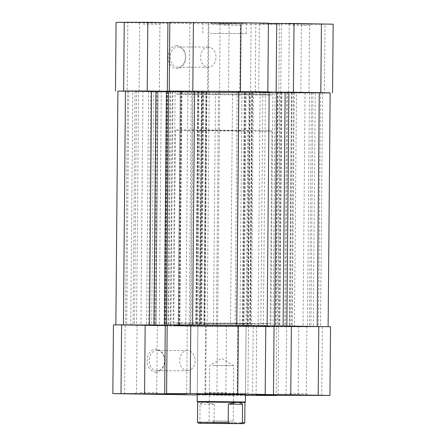 <?xml version="1.0" encoding="UTF-8"?>
<svg xmlns="http://www.w3.org/2000/svg" width="446" height="446" viewBox="0 0 446 446"><rect width="100%" height="100%" fill="white"/><g stroke="black" fill="none" stroke-linecap="round" stroke-linejoin="round"><path stroke-width="0.33" stroke-dasharray="2.23 1.67" d="M258.529 326.366A48.218 0.329 -179.5 0 0 270.192 326.249A48.218 0.329 -179.5 0 0 238.749 325.669A48.218 0.329 -179.5 0 0 185.425 325.296A48.218 0.329 -179.5 0 0 173.767 325.407A48.218 0.329 -179.5 0 0 205.21 325.993A48.218 0.329 -179.5 0 0 258.529 326.366M260.575 92.528A48.218 0.329 -179.5 0 0 272.233 92.411A48.218 0.329 -179.5 0 0 240.79 91.831A48.218 0.329 -179.5 0 0 187.471 91.458A48.218 0.329 -179.5 0 0 175.808 91.569A48.218 0.329 -179.5 0 0 207.251 92.155A48.218 0.329 -179.5 0 0 260.575 92.528M330.151 92.879L296.478 92.935L294.438 326.773L328.111 326.717L289.794 326.059M269.172 91.893L265.403 91.887L263.363 325.725L265.783 325.731L192.6 324.922L167.189 325.14M117.889 91.107L209.202 92.534L279.497 92.919L277.457 326.756L207.161 326.372L118.703 325.056L147.007 324.889M192.466 92.205L205.913 92.21A57.863 0.396 0.5 0 1 193.112 92.054L181.36 92.038L192.466 92.205L190.425 326.043L203.872 326.048A57.863 0.396 0.5 0 1 191.072 325.892L179.32 325.875L190.425 326.043M157.951 91.686L180.279 91.87A57.863 0.396 0.5 0 1 172.39 91.72L157.951 91.686L155.91 325.524L155.559 325.53L178.238 325.719A57.863 0.396 0.5 0 1 170.35 325.558L155.91 325.524M296.478 92.935L279.497 92.919M155.949 91.118L153.747 91.112L155.949 91.146M168.543 91.302L187.922 91.319L168.543 91.068M265.403 91.887L251.839 91.843L269.172 92.093M285.139 92.21L287.698 92.216L285.139 92.177M132.78 91.14L167.624 91.586A57.863 0.396 0.5 0 1 166.163 91.486A57.863 0.396 0.5 0 1 167.562 91.413L132.78 91.14L130.739 324.978L125.488 325.028L165.583 325.424A57.863 0.396 0.5 0 1 164.122 325.324A57.863 0.396 0.5 0 1 165.522 325.251L130.739 324.978M232.55 91.441L203.075 91.441A57.863 0.396 0.5 0 1 237.127 91.72L252.425 91.737L232.55 91.441L230.51 325.279L201.035 325.279A57.863 0.396 0.5 0 1 235.087 325.558L250.384 325.574L230.51 325.279M315.261 92.846L277.78 92.316A57.863 0.396 0.5 0 1 281.878 92.495A57.863 0.396 0.5 0 1 280.478 92.573L315.261 92.846L313.22 326.684L318.472 326.634L275.74 326.154A57.863 0.396 0.5 0 1 279.837 326.333A57.863 0.396 0.5 0 1 278.438 326.411L313.22 326.684M249.019 92.617L244.965 92.545A57.863 0.396 0.5 0 1 219.688 92.35L250.212 92.79L241.972 92.64L249.019 92.617L246.978 326.455L247.853 326.444L242.925 326.383A57.863 0.396 0.5 0 1 217.642 326.188L246.978 326.455M178.238 325.719L178.59 325.714L178.238 325.708L180.279 91.87L178.238 325.719M263.363 325.725L248.489 325.675L265.783 325.686M294.438 326.773L277.457 326.756M275.11 92.857L273.069 326.695M272.913 92.852L270.873 326.689M260.118 92.668L258.078 326.505M281.498 92.684L279.458 326.522M294.293 92.868L292.253 326.706M292.091 92.868L290.051 326.706M172.931 91.129L170.89 324.967M175.127 91.129L173.087 324.967M187.922 91.319L185.882 325.156M153.747 91.112L151.707 324.95M287.698 92.216L285.657 326.054M251.839 91.843L249.799 325.68M262.845 91.854L260.804 325.686M234.546 395.1L215.429 394.994L234.546 395.1M220.413 393.645L237.138 393.734L220.413 393.645M139.994 392.469L156.724 392.564L139.994 392.469M209.168 392.525L225.899 392.614L209.168 392.525M289.582 393.695L306.313 393.79L289.582 393.695M245.49 394.805L197.271 394.381M205.673 393.077L245.501 393.3L205.673 393.077M155.838 372.176A11.574 8.775 90 0 0 164.713 360.736A11.574 8.775 90 0 0 156.044 349.034A11.574 8.775 90 0 0 147.169 360.48A11.574 8.775 90 0 0 155.838 372.176M156.97 350.484A10.124 7.677 -90 0 1 164.563 360.669A10.124 7.677 -90 0 1 156.875 370.732A10.124 7.677 -90 0 1 156.797 370.732A10.124 7.677 -90 0 1 149.209 360.546A10.124 7.677 -90 0 1 156.892 350.484A10.124 7.677 -90 0 1 156.97 350.484M187.292 370.754A10.124 7.677 90 0 0 187.376 370.76A10.124 7.677 90 0 0 195.058 360.691A10.124 7.677 90 0 0 187.471 350.506A10.124 7.677 90 0 0 187.392 350.506A10.124 7.677 90 0 0 179.705 360.574A10.124 7.677 90 0 0 187.292 370.754M140.585 325.212L157.31 325.301L140.585 325.212M209.754 325.262L226.484 325.357L209.754 325.262M290.173 326.439L306.898 326.533L290.173 326.439M220.999 326.383L237.724 326.478L220.999 326.383M206.281 323.406L246.108 323.629L206.281 323.406M253.445 323.445A48.218 0.329 -179.5 0 0 201.893 322.943A48.218 0.329 -179.5 0 0 173.784 322.999A48.218 0.329 -179.5 0 0 190.559 323.395A48.218 0.329 -179.5 0 0 242.106 323.896A48.218 0.329 -179.5 0 0 270.215 323.841A48.218 0.329 -179.5 0 0 253.445 323.445M253.423 325.853A48.218 0.329 -179.5 0 0 201.871 325.357A48.218 0.329 -179.5 0 0 173.767 325.407A48.218 0.329 -179.5 0 0 190.537 325.803A48.218 0.329 -179.5 0 0 242.089 326.305A48.218 0.329 -179.5 0 0 270.192 326.249A48.218 0.329 -179.5 0 0 253.423 325.853M252.587 395.468L253.189 326.762L276.771 326.784L276.174 395.206M124.579 393.902L125.175 325.195L205.589 326.372L204.993 395.078L197.266 394.966M204.993 395.078L245.484 395.446M330.525 326.74L298.781 326.801L298.179 395.502M276.771 326.784L256.667 326.489L278.678 326.505L298.781 326.801M253.189 326.762L205.589 326.372M125.175 325.195L113.435 324.922M167.189 324.878L187.292 325.173L167.189 325.156M187.292 325.173L186.696 393.874M256.667 326.489L256.065 395.195M278.678 326.505L278.075 395.212M248.489 325.675L247.887 394.381M176.967 45.553A11.574 8.775 90 0 0 168.097 56.999A11.574 8.775 90 0 0 176.767 68.695A11.574 8.775 90 0 0 185.642 57.255A11.574 8.775 90 0 0 176.967 45.553M177.72 67.251A10.124 7.677 -90 0 1 170.132 57.066A10.124 7.677 -90 0 1 177.82 47.003A10.124 7.677 -90 0 1 177.898 47.003A10.124 7.677 -90 0 1 185.486 57.188A10.124 7.677 -90 0 1 177.803 67.251A10.124 7.677 -90 0 1 177.72 67.251M157.371 22.679L138.254 22.573L157.371 22.679M143.211 24.117L159.941 24.207L143.211 24.117M237.785 23.855L218.668 23.75L237.785 23.855M223.624 25.288L240.355 25.383L223.624 25.288M306.959 23.906L287.843 23.8L306.959 23.906M292.799 25.344L309.524 25.439L292.799 25.344M226.546 22.735L207.429 22.629L226.546 22.735M212.385 24.168L229.11 24.262L212.385 24.168M208.399 47.025A10.124 7.677 90 0 0 208.315 47.025A10.124 7.677 90 0 0 200.633 57.094A10.124 7.677 90 0 0 208.221 67.274A10.124 7.677 90 0 0 208.304 67.279A10.124 7.677 90 0 0 215.987 57.211A10.124 7.677 90 0 0 208.399 47.025M223.039 92.545L239.77 92.64L223.039 92.545M292.214 92.601L308.939 92.696L292.214 92.601M211.794 91.43L228.525 91.519L211.794 91.43M142.625 91.374L159.35 91.469L142.625 91.374M255.441 94.429A48.218 0.329 0.5 0 1 272.216 94.825A48.218 0.329 0.5 0 1 244.107 94.875A48.218 0.329 0.5 0 1 192.555 94.379A48.218 0.329 0.5 0 1 175.785 93.983A48.218 0.329 0.5 0 1 203.894 93.928A48.218 0.329 0.5 0 1 255.441 94.429M255.463 92.015A48.218 0.329 0.5 0 1 272.233 92.411A48.218 0.329 0.5 0 1 244.129 92.467A48.218 0.329 0.5 0 1 192.577 91.965A48.218 0.329 0.5 0 1 175.808 91.569A48.218 0.329 0.5 0 1 203.911 91.519A48.218 0.329 0.5 0 1 255.463 92.015M210.473 23.276L246.315 23.476L210.473 23.276M210.384 33.4L246.231 33.601L210.384 33.4M324.404 92.98L300.821 92.963L301.418 24.257L325 24.274L324.404 92.98L330.151 92.969M207.63 92.534L127.216 91.363L127.818 22.657L208.232 23.833L207.63 92.534L255.229 92.924L255.826 24.223L279.408 24.24L259.304 23.945L301.418 24.257M268.42 23.387L251.131 23.131L268.425 23.147M333.162 24.195L325 24.274M255.826 24.223L208.232 23.833M127.818 22.657L116.077 22.378M169.831 22.333L189.935 22.629L169.826 22.612M266.251 91.848L291.84 92.222M149.048 91.051L171.058 91.068M117.883 91.19L127.216 91.363M300.821 92.963L255.229 92.924M278.811 92.946L279.408 24.24M280.718 92.668L281.315 23.961M258.708 92.651L259.304 23.945M189.333 91.335L189.935 22.629M250.529 91.837L251.131 23.131M202.021 423.377L199.897 422.384L197.511 422.295M241.961 130.829L199.574 130.355L241.961 130.829M197.21 401.556L245.423 401.98M260.553 94.937A48.218 0.329 -179.5 0 0 272.216 94.825A48.218 0.329 -179.5 0 0 240.768 94.24A48.218 0.329 -179.5 0 0 187.448 93.872A48.218 0.329 -179.5 0 0 175.785 93.983A48.218 0.329 -179.5 0 0 207.228 94.563A48.218 0.329 -179.5 0 0 260.553 94.937M260.235 131.096A48.218 0.329 -179.5 0 0 271.898 130.985A48.218 0.329 -179.5 0 0 240.455 130.399A48.218 0.329 -179.5 0 0 187.13 130.031A48.218 0.329 -179.5 0 0 175.468 130.143A48.218 0.329 -179.5 0 0 206.916 130.728A48.218 0.329 -179.5 0 0 260.235 131.096M244.759 422.708L214.074 422.591L214.236 404.271L205.907 402.236L244.938 402.454M212.012 420.918L233.202 421.158L212.012 420.918M212.497 365.475L233.687 365.709L212.497 365.475M197.69 402.041L205.907 402.236C203.448 402.208 201.503 402.816 200.059 404.065L199.897 422.384M200.059 404.065L214.236 404.271M214.074 422.591L211.939 423.522M253.4 92.902L251.36 326.734M128.788 91.363L126.748 325.201M322.575 92.952L320.535 326.79M209.202 92.534L207.161 326.372M244.965 92.545L242.925 326.383M244.302 92.612L242.262 326.45M245.322 92.718L243.282 326.556M249.71 92.779L247.669 326.617M249.866 92.796L247.82 326.634M246.092 92.79L244.051 326.628M215.49 92.539L213.45 326.377M201.971 92.344L199.925 326.182M201.815 92.328L199.775 326.165M218.479 92.344L216.438 326.177M219.688 92.35L217.642 326.188M312.964 92.617L310.923 326.455M311.492 92.846L309.452 326.684M309.452 92.829L307.411 326.667M305.064 92.762L303.024 326.6M291.467 92.651L289.426 326.489M286.75 92.645L284.71 326.483M280.478 92.573L278.438 326.411M277.78 92.316L275.74 326.154M278.031 92.305L275.99 326.143M291.55 92.316L289.51 326.154M293.591 92.333L291.55 326.171M201.949 91.19L199.908 325.028M251.923 91.725L249.883 325.563M252.074 91.742L250.033 325.58M238.554 91.731L236.514 325.569M237.127 91.72L235.087 325.558M203.075 91.441L201.035 325.279M199.022 91.369L196.981 325.206M203.738 91.369L201.698 325.206M202.718 91.268L200.678 325.106M198.331 91.207L196.29 325.045M198.18 91.19L196.134 325.028M135.077 91.369L133.036 325.206M136.548 91.14L134.508 324.978M138.589 91.157L136.548 324.995M142.976 91.224L140.936 325.062M156.574 91.335L154.533 325.173M161.29 91.335L159.25 325.173M167.562 91.413L165.522 325.251M167.624 91.586L165.583 325.424M167.306 91.597L165.265 325.429M150.642 91.581L148.602 325.418M148.602 91.564L146.561 325.402M158.107 91.703L156.067 325.541M170.004 91.698L167.964 325.535M172.39 91.72L170.35 325.558M170.746 91.876L168.705 325.714M168.705 91.859L166.665 325.697M194.506 92.222L192.466 326.059M181.862 92.049L179.822 325.887M181.712 92.038L179.671 325.87M191.245 92.043L189.204 325.881M193.112 92.054L191.072 325.892M205.913 92.21L203.872 326.048M206.559 92.233L204.519 326.071M322.358 326.818L321.761 395.524M271.898 130.985L270.215 323.841M175.468 130.143L173.784 322.999M249.894 92.612L247.853 326.444M241.972 92.64L239.926 326.472M250.212 92.79L248.171 326.628M201.464 92.333L199.423 326.171M320.512 92.796L318.472 326.634M280.389 92.578L278.349 326.411M281.878 92.495L279.837 326.333M277.68 92.311L275.639 326.149M252.425 91.737L250.384 325.574M198.147 91.374L196.106 325.212M206.074 91.346L204.028 325.184M197.829 91.19L195.788 325.028M127.528 91.19L125.488 325.028M167.651 91.408L165.611 325.245M166.163 91.486L164.122 325.324M167.657 91.592L165.617 325.429M157.6 91.692L155.559 325.53M180.63 91.882L178.59 325.714M181.36 92.038L179.32 325.875M206.905 92.227L204.865 326.065M237.724 326.478L237.138 393.734L238.571 395.195M157.31 325.301L156.724 392.564L158.157 394.019M226.484 325.357L225.899 392.614L227.332 394.074M306.898 326.533L306.313 393.79L307.746 395.251M246.108 323.629L245.501 393.3L246.933 394.755M187.376 370.76L156.875 370.732M197.896 323.211L197.283 392.876M217.475 326.299L216.89 393.562L215.429 394.994M286.65 326.355L286.059 393.612L284.604 395.045M206.23 325.184L205.645 392.441L204.19 393.874M137.061 325.128L136.476 392.385L135.015 393.818M187.392 350.506L156.892 350.484M197.288 392.876L195.827 394.309M139.102 91.291L139.687 24.034L138.254 22.573M219.516 92.461L220.101 25.205L218.668 23.75M288.69 92.517L289.276 25.26L287.843 23.8M208.276 91.346L208.862 24.084L207.429 22.629M208.315 47.025L177.82 47.003M202.835 33.221L202.924 23.097M246.231 33.601L246.315 23.476M159.35 91.469L159.941 24.207L161.396 22.774M228.525 91.519L229.11 24.262L230.571 22.83M308.939 92.696L309.524 25.439L310.985 24.006M239.77 92.64L240.355 25.383L241.81 23.95M208.304 67.279L177.803 67.251M247.792 130.773L245.49 394.688M235.594 423.588L233.202 421.158L233.687 365.709L221.695 358.361L209.581 365.503L209.096 420.946L206.665 423.338M199.574 130.355L197.271 394.264"/><path stroke-width="0.67" d="M328.117 326.634L330.151 92.879L319.252 92.623L288.913 92.183L286.873 326.015L289.794 326.059M267.132 325.731L265.783 325.731L267.132 325.731L269.172 91.893L238.839 91.447L168.543 91.068L166.503 324.9L167.189 324.905L166.503 324.9M147.007 324.889L149.522 324.889L151.562 91.051L117.889 91.107L115.849 324.855M276.174 395.206L276.169 395.485L256.065 395.195L329.923 395.446L290.77 394.766L291.366 326.059L265.783 325.926L285.657 326.054L283.099 326.015L285.139 92.177L288.913 92.183M151.562 91.051L155.949 91.118L153.909 324.956L151.707 324.95L167.189 325.14M155.949 91.146L168.543 91.302M269.172 92.093L285.139 92.21M283.099 326.015L286.873 326.015M149.522 324.889L153.909 324.956M166.542 91.302L164.502 325.14M276.693 92.205L274.652 326.043M154.132 393.924L135.015 393.818L154.132 393.924M223.307 393.98L204.19 393.874L223.307 393.98M303.72 395.156L284.604 395.045L303.72 395.156M197.271 394.381L245.49 394.805M291.366 326.059L330.525 326.74L329.923 395.446M245.484 395.446L276.169 395.485M190.771 324.894L167.189 324.878L166.592 393.584L190.174 393.601L190.771 324.894L238.37 325.285L265.783 325.686L265.18 394.392L247.887 394.381L290.77 394.766M197.266 394.966L112.838 393.623L186.696 393.874L166.592 393.584M265.18 394.392L190.174 393.601M112.838 393.623L113.435 324.922L115.542 324.861L121.596 324.844L121 393.545M167.189 325.156L121.596 324.844M145.179 324.861L144.582 393.567M165.282 325.156L164.685 393.857M274.078 326.048L273.476 394.755M240.411 91.452L267.823 91.848L268.425 23.147L241.007 22.746L240.411 91.452L169.229 91.04L169.831 22.333L241.007 22.746M123.642 91.006L147.219 91.023L147.821 22.317L124.239 22.3L123.642 91.006L117.883 91.19M330.151 92.969L293.407 92.222L294.009 23.521L268.42 23.387M294.009 23.521L333.162 24.195L332.565 92.902M115.475 91.084L116.077 22.378L124.239 22.3M169.826 22.612L147.821 22.317M267.823 91.848L266.251 91.848M171.058 91.068L169.229 91.04M147.219 91.023L149.048 91.051M291.84 92.222L293.407 92.222M167.322 91.302L167.925 22.612M276.119 92.199L276.715 23.504M228.196 422.407L230.32 423.399L198.464 423.265L243.789 423.661L240.232 423.544L242.373 422.613L244.759 422.708L244.938 402.454L197.69 402.041L197.511 422.29L228.196 422.407L228.358 404.087L236.72 402.259C239.179 402.303 241.113 402.983 242.535 404.293L242.373 422.613M198.464 423.265L197.511 422.29M245.49 394.688L245.423 401.974L203.041 401.5L197.21 401.556L197.69 402.041M232.093 423.622L206.665 423.338L232.093 423.622M230.32 423.399L240.232 423.544M228.358 404.087L242.535 404.293M319.252 92.623L317.212 326.439M194.64 91.084L192.6 324.9M125.465 91.034L123.425 324.844M238.839 91.447L236.798 325.262M318.182 395.167L318.784 326.461M238.37 325.285L237.768 393.991M320.825 92.623L321.421 23.917M192.811 91.056L193.413 22.356M244.938 402.454L245.423 401.98M197.271 394.264L197.21 401.556M243.789 423.661L244.759 422.708"/></g></svg>

